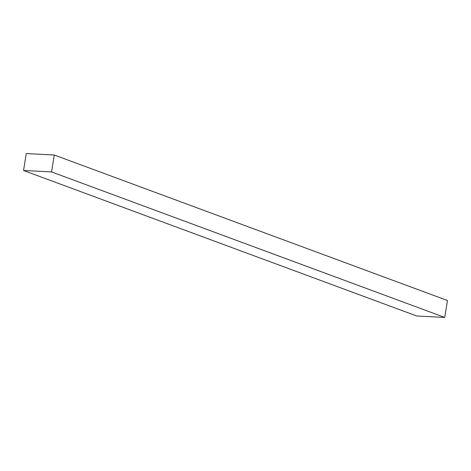 <?xml version="1.0" encoding="UTF-8"?>
<svg xmlns="http://www.w3.org/2000/svg" width="471" height="471" viewBox="0 0 471 471"><rect width="100%" height="100%" fill="white"/><g stroke="black" fill="none" stroke-linecap="round" stroke-linejoin="round"><path stroke-width="0.71" d="M23.55 170.49L416.723 315.988L444.742 317.436L447.45 300.51L54.277 155.012L26.258 153.564L23.55 170.49L51.563 171.933L54.277 155.012M51.563 171.933L444.742 317.436"/></g></svg>
